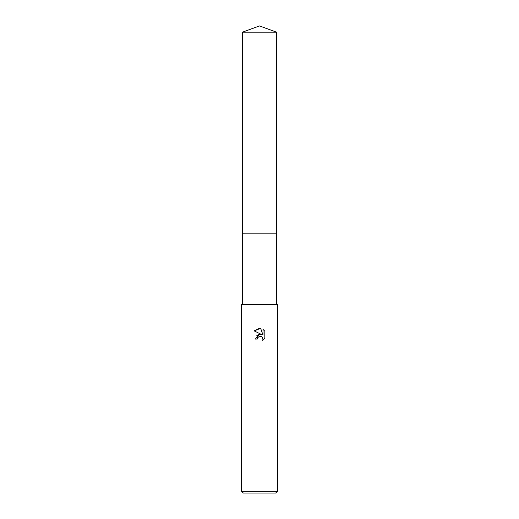 <?xml version="1.0" encoding="UTF-8"?>
<svg xmlns="http://www.w3.org/2000/svg" width="519" height="519" viewBox="0 0 519 519"><rect width="100%" height="100%" fill="white"/><g stroke="black" fill="none" stroke-linecap="round" stroke-linejoin="round"><path stroke-width="0.78" d="M242.431 32.165L276.569 32.165L259.5 25.95L242.431 32.165L242.431 233.148L276.569 233.148L276.569 304.413M259.5 336.26L257.56 337.778L257.255 339.076L255.367 339.076L259.5 334.353L261.79 334.632L254.161 330.875L259.5 328.242L260.661 328.365L262.99 335.073L262.99 329.331L264.839 331.2L264.839 338.291L262.692 340.347L262.997 339.063L262.153 337.032L261.226 336.409L259.5 336.26L260.752 336.26M259.5 491.253L277.464 491.253L277.464 304.413L241.536 304.413L241.536 491.253L259.5 491.253M241.536 491.253L243.333 493.05L275.667 493.05L277.464 491.253M257.255 339.076L257.45 338.025M262.367 337.272L262.997 339.063L262.692 340.347L264.839 338.291M261.79 334.632L259.383 334.372M258.819 334.496L256.639 335.819M264.839 331.2L262.99 329.331M260.661 328.365L254.161 330.875M242.431 304.413L242.431 233.154L276.569 233.148L276.569 32.165"/></g></svg>
